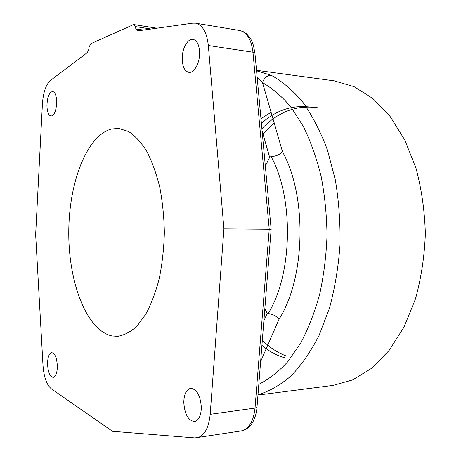 <?xml version="1.0" encoding="UTF-8"?>
<svg xmlns="http://www.w3.org/2000/svg" width="461" height="461" viewBox="0 0 461 461"><rect width="100%" height="100%" fill="white"/><g stroke="black" fill="none" stroke-linecap="round" stroke-linejoin="round"><path stroke-width="0.69" d="M254.962 53.522L253.475 45.466L251.533 40.453L249.845 37.548L246.203 33.52L243.091 31.555L239.703 30.495C246.975 32.282 251.395 39.519 252.962 52.214L208.337 45.512L223.913 228.892L271.154 229.255M257.025 406.861L271.154 229.232L254.921 53.09L252.962 52.214L269.218 229.186L255.025 408.071C253.498 421.515 248.894 429.139 241.212 430.937L194.847 437.921L112.478 431.3L51.188 388.675C46.624 384.756 43.893 377.006 43 365.417L35.653 234.609L42.412 103.944C43.248 92.413 45.933 84.57 50.456 80.421L87.383 52.542L88.76 49.465L89.163 46.97L90.8 43.714L133.356 24.675L133.955 24.589L135.35 26.565L135.862 28.899L137.574 30.904L192.865 23.136L195.608 23.177C202.586 24.934 206.828 32.379 208.337 45.512M223.913 228.892L210.193 414.306C208.718 428.229 204.292 436.077 196.916 437.852M112.156 335.96C86.824 330.698 68.775 283.123 68.77 233.606C68.522 184.083 86.259 135.741 111.447 128.999L118.708 128.406L128.573 131.5C135.073 135.782 141.141 142.391 146.782 151.335C152.026 161.529 156.354 173.492 159.765 187.229C162.526 201.728 164.058 216.889 164.358 232.707C163.909 248.525 162.243 263.657 159.345 278.11C155.812 291.796 151.375 303.695 146.039 313.803L137.234 325.823C130.901 331.701 124.407 335.187 117.757 336.294L112.156 335.96M201.342 407.42C201.065 415.689 198.812 420.392 194.571 421.527C188.261 420.663 184.665 414.295 183.783 402.424C184.043 394.126 186.336 389.424 190.67 388.312C196.847 389.153 200.408 395.526 201.342 407.42M199.607 52.848C199.815 63.122 194.023 73.385 188.831 72.348C184.711 71.248 182.504 66.747 182.204 58.841C181.986 48.71 187.713 38.234 193.09 39.364C197.118 40.487 199.29 44.982 199.607 52.848M56.703 102.088C56.277 110.646 54.381 115.308 51.021 116.074C48.503 115.348 47.143 111.81 46.941 105.454C47.345 96.931 49.252 92.269 52.663 91.48C55.147 92.2 56.496 95.738 56.703 102.088M57.36 366.414C57.164 372.989 55.781 376.649 53.217 377.392C49.851 376.614 47.961 372.027 47.541 363.62C47.725 357.05 49.12 353.391 51.724 352.648C55.038 353.397 56.916 357.984 57.36 366.414M263.848 321.052L267.155 313.319L264.839 308.611M267.155 313.319L267.979 313.791C272.388 313.878 276.076 315.676 279.043 319.185L260.621 361.608M258.817 384.318C268.947 379.236 278.651 371.641 287.923 361.539L300.653 343.099C308.294 328.664 314.621 312.42 319.646 294.36C323.783 275.528 326.238 255.976 327.01 235.709C326.763 215.408 324.821 195.7 321.173 176.586C316.615 158.186 310.691 141.51 303.413 126.562L291.116 107.275C282.08 96.568 272.537 88.351 262.505 82.634L282.524 151.836C279.32 154.89 275.488 156.435 271.033 156.475L269.633 157.339L262.084 130.786M265.34 166.116L269.633 157.339M334.104 80.836L354.008 86.616L372.851 98.493L390.11 116.454L404.81 140.052L416.047 168.392C421.602 189.235 424.702 211.017 425.347 233.733C424.495 256.437 421.198 278.179 415.447 298.953L403.957 327.143L389.038 350.544L371.618 368.281L352.665 379.91L333.119 385.384L257.958 395.065M257.163 77.379L262.505 82.634C264.176 77.713 267.109 75.276 271.293 75.316L256.558 70.81M274.232 122.776L262.447 134.721M317.911 107.799C296.832 104.693 278.162 111.671 261.894 128.746M262.326 340.212C269.846 347.692 278.116 353.068 287.134 356.33M311.613 107.275C293.144 104.509 276.404 109.885 261.404 123.404M261.917 345.352C269.091 351.38 276.819 355.569 285.105 357.92M271.183 112.219L260.966 118.667M135.862 28.899L143.48 30.074M135.35 26.565L151.035 29.014M241.212 430.937C248.214 429.272 251.112 425.059 253.037 421.596C255.198 417.499 256.518 412.722 256.99 407.259L255.025 408.071L210.193 414.306M271.033 156.475C294.147 198.259 292.568 274.791 267.979 313.791M257.987 394.772C269.299 391.36 280.317 385.079 291.041 375.922C301.402 365.106 310.737 351.634 319.047 335.499L329.413 308.328C334.847 288.35 338.374 267.294 339.993 245.166C340.431 222.859 338.858 201.059 335.285 179.761L327.419 149.975C320.568 131.702 312.414 115.832 302.963 102.365C292.977 90.483 282.42 81.47 271.293 75.316M282.524 151.836C307.268 196.426 305.459 277.776 279.043 319.185M133.955 24.589L156.884 28.196M256.506 70.297L334.507 80.888M239.703 30.495L195.608 23.177"/></g></svg>
